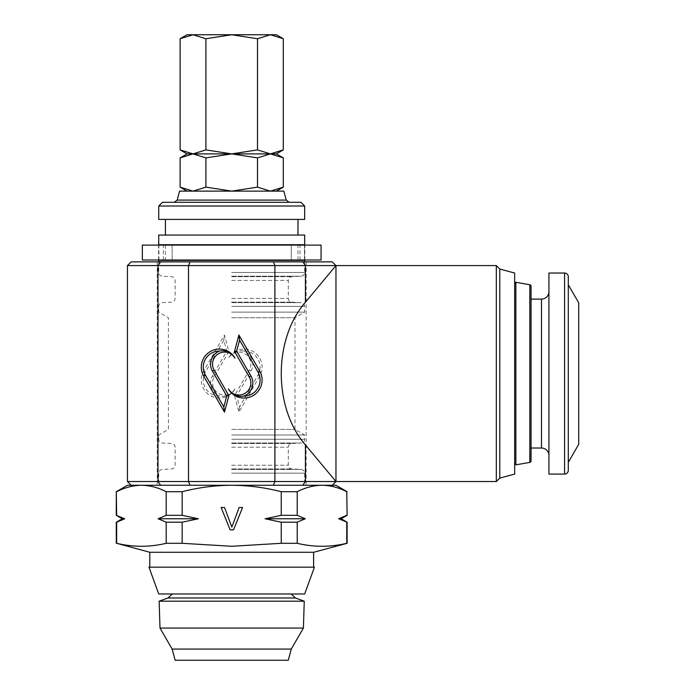 <?xml version="1.0" encoding="UTF-8"?>
<svg xmlns="http://www.w3.org/2000/svg" width="695" height="695" viewBox="0 0 695 695"><rect width="100%" height="100%" fill="white"/><g stroke="black" fill="none" stroke-linecap="round" stroke-linejoin="round"><path stroke-width="0.52" stroke-dasharray="3.48 2.61" d="M142.345 260.008L172.134 260.008L158.903 260.008L158.903 245.109L304.506 245.109L291.274 245.109L291.274 260.008L291.274 245.109L321.064 245.109M142.345 245.109L172.134 245.109L165.427 245.109L165.436 260.008M231.704 593.973L291.162 593.973L231.704 593.973M159.155 601.192L304.254 601.192M159.998 628.054L303.411 628.054M172.134 649.078L291.274 649.078M175.123 660.25L288.286 660.25M158.729 593.973L304.679 593.973M148.973 567.172L314.435 567.172M531.058 299.102L531.058 448.023L531.058 299.102M548.928 455.477L548.928 291.648L548.928 455.477M548.928 273.039L548.928 474.086M568.293 284.768L568.293 462.357M578.718 302.82L578.718 444.305M514.674 463.661L514.674 283.464L514.674 463.661M515.864 282.274L515.864 464.851M149.79 552.273L313.619 552.273M158.113 518.765L198.327 518.765L182.168 515.325L166.192 515.325L158.113 518.765L166.192 522.206L166.192 543.299L182.168 543.299L231.704 546.287L281.24 543.299L297.217 543.299C313.732 547.252 330.247 547.252 346.753 543.299L347.126 543.299M231.704 567.172L313.619 567.172L231.704 567.172M306.165 261.867L157.244 261.867L306.165 261.867L306.165 485.258L157.244 485.258L306.165 485.258M157.244 261.867L157.244 485.258M332.236 261.867L131.173 261.867M335.963 481.539L274.89 481.539L274.89 265.586L335.963 265.586L305.426 302.212C273.213 339.264 273.213 407.861 305.426 444.913L335.963 481.539L335.963 265.586M182.168 515.325L182.168 491.704L166.192 491.704C158.078 487.543 149.825 485.397 141.424 485.258L321.985 485.258C313.575 485.388 305.314 487.534 297.217 491.704L281.24 491.704L281.24 515.325L265.082 518.765L305.296 518.765L297.217 515.325L281.24 515.325M273.352 485.258L274.89 481.539L127.446 481.539M127.446 265.586L274.89 265.586L273.352 261.867M179.579 191.125L283.829 191.125M162.456 202.297L300.952 202.297M158.729 206.015L304.679 206.015M158.729 219.42L304.679 219.42M158.729 235.058L304.679 235.058M158.729 244.736L304.679 244.736M165.436 245.109L158.903 245.109L158.912 260.008L321.064 260.008M297.973 260.008L297.973 245.109M158.729 260.373L304.679 260.373M231.704 312.125L304.679 312.125L231.704 312.125M231.704 317.711L295.001 317.711L231.704 317.711M231.704 429.414L295.001 429.414L231.704 429.414M231.704 435.001L304.679 435.001L231.704 435.001M281.24 491.704C265.099 487.551 248.584 485.397 231.704 485.258L304.679 485.258L231.704 485.258C215.016 485.371 198.509 487.516 182.168 491.704M231.704 260.373L165.427 260.373L231.704 260.373M172.134 260.008L172.134 245.109L172.134 260.008M231.704 235.058L165.427 235.058L231.704 235.058M231.704 202.297L289.111 202.297L231.704 202.297M180.118 187.137L193.01 191.125L276.384 191.125L193.01 191.125L205.911 187.137L231.704 191.125L257.498 187.137L270.398 191.125L283.291 187.137M514.674 273.039L514.674 474.086M496.326 265.586L496.326 481.539M190.056 485.258L188.519 481.539L188.519 265.586L190.056 261.867M235.006 389.009A18.061 18.061 0 0 1 210.333 395.62A18.061 18.061 0 0 1 203.722 370.948L224.476 334.999L228.89 351.453L214.156 376.968A12.041 12.041 0 0 0 218.56 393.422A12.041 12.041 0 0 0 235.006 389.009C230.662 394.934 225.467 397.279 219.429 396.046A16.063 16.063 0 0 1 205.451 371.947L223.799 340.168L226.744 351.166L212.427 375.978A14.039 14.039 0 0 0 219.429 396.046M259.669 376.177L238.915 412.126L234.51 395.672L249.244 370.157A12.041 12.041 0 0 0 244.831 353.703A12.041 12.041 0 0 0 228.386 358.116A18.061 18.061 0 0 1 253.058 351.505A18.061 18.061 0 0 1 259.669 376.177L257.941 375.178L239.593 406.957L236.647 395.959L250.973 371.147A14.039 14.039 0 0 0 243.971 351.079C237.925 349.846 232.738 352.191 228.386 358.116M243.971 351.079A16.063 16.063 0 0 1 257.941 375.178M236.647 395.959L234.51 395.672M239.593 406.957L238.915 412.126M226.744 351.166L228.89 351.453M223.799 340.168L224.476 334.999M499.783 269.043L499.783 478.082M302.794 485.258L332.236 485.258L302.794 485.258L305.426 481.539L305.426 444.913M259.313 485.258L204.095 485.258L259.313 485.258M233.546 529.833L230.132 529.833L221.123 507.498L224.537 507.498L231.835 527.114L239.141 507.498L242.555 507.498L233.546 529.833M166.192 522.206L182.168 522.206L198.327 518.765M182.168 543.299L182.168 522.206M265.082 518.765L281.24 522.206L281.24 543.299M281.24 522.206L297.217 522.206L305.296 518.765M297.217 543.299L297.217 522.206M341.167 518.765L338.673 518.765L346.753 522.206L346.753 543.299M347.126 515.325L346.753 491.704C338.647 487.543 330.386 485.397 321.985 485.258L335.954 485.258M116.282 543.299L116.656 543.299C133.162 547.252 149.677 547.252 166.192 543.299M116.282 522.206L116.656 543.299M122.242 518.765L124.735 518.765L116.282 515.325M116.656 515.325L116.282 491.704M297.217 515.325L297.217 491.704M127.454 485.258L141.424 485.258C133.006 485.388 124.752 487.534 116.656 491.704M166.192 491.704L166.192 515.325M304.497 260.008L304.497 245.109L304.506 260.008M205.911 187.137L205.911 157.887L193.01 153.89L180.118 157.887M257.498 187.137L257.498 157.887L231.704 153.89L205.911 157.887M283.291 157.887L270.398 153.89L257.498 157.887M187.025 153.89L276.384 153.89M180.118 149.903L193.01 153.89L205.911 149.903L231.704 153.89L257.498 149.903L270.398 153.89L283.291 149.903M205.911 149.903L205.911 38.738L193.01 34.75L180.118 38.738M257.498 149.903L257.498 38.738L231.704 34.75L205.911 38.738M283.291 38.738L270.398 34.75L257.498 38.738M187.025 34.75L276.384 34.75M158.59 260.008L158.59 245.109M167.982 597.987L295.427 597.987M541.483 299.102L541.483 448.023M564.566 273.039L564.566 474.086M529.825 284.733L529.825 462.392M305.426 302.212L305.426 265.586L302.794 261.867M160.614 485.258L157.982 481.539L157.982 265.586L160.614 261.867M177.182 200.09L286.227 200.09M231.704 272.483L304.679 272.483L231.704 272.483M231.704 276.202L301.152 276.202L231.704 276.202M231.704 276.688L291.822 276.688L231.704 276.688M231.704 280.406L288.295 280.406L231.704 280.406M231.704 298.433L288.295 298.433L231.704 298.433M231.704 302.151L291.822 302.151L231.704 302.151M231.704 302.638L301.152 302.638L231.704 302.638M231.704 306.356L304.679 306.356L231.704 306.356M231.704 439.283L304.679 439.283L231.704 439.283M231.704 443.002L301.152 443.002L231.704 443.002M231.704 443.488L291.822 443.488L231.704 443.488M231.704 447.206L288.295 447.206L231.704 447.206M231.704 465.233L288.295 465.233L231.704 465.233M231.704 468.951L291.822 468.951L231.704 468.951M231.704 469.438L301.152 469.438L231.704 469.438M231.704 473.156L304.679 473.156L231.704 473.156M250.973 371.147L249.244 370.157M212.427 375.978L214.156 376.968M205.451 371.947L203.722 370.948M304.818 260.008L304.818 245.109M163.368 260.008L163.368 245.109M300.04 260.008L300.04 245.109M304.679 261.867L304.679 272.483C304.506 274.629 303.333 275.872 301.152 276.202L291.822 276.688C289.685 276.975 288.512 278.217 288.295 280.406L288.295 298.433C288.468 300.579 289.65 301.821 291.822 302.151L301.152 302.638C303.289 302.924 304.462 304.167 304.679 306.356L304.679 312.125L295.001 317.711L295.001 429.414L304.679 435.001L304.679 439.283C304.506 441.429 303.333 442.672 301.152 443.002L291.822 443.488C289.685 443.775 288.512 445.017 288.295 447.206L288.295 465.233C288.468 467.379 289.65 468.621 291.822 468.951L301.152 469.438C303.289 469.724 304.462 470.967 304.679 473.156L304.679 485.258M158.729 261.867L158.729 272.483C158.903 274.629 160.076 275.872 162.256 276.202L171.587 276.688C173.724 276.975 174.897 278.217 175.114 280.406L175.114 298.433C174.94 300.579 173.759 301.821 171.587 302.151L162.256 302.638C160.119 302.924 158.947 304.167 158.729 306.356L158.729 312.125L168.407 317.711L168.407 429.414L158.729 435.001L158.729 439.283C158.903 441.429 160.076 442.672 162.256 443.002L171.587 443.488C173.724 443.775 174.897 445.017 175.114 447.206L175.114 465.233C174.94 467.379 173.759 468.621 171.587 468.951L162.256 469.438C160.119 469.724 158.947 470.967 158.729 473.156L158.729 485.258"/><path stroke-width="1.04" d="M321.064 260.008L142.345 260.008L142.345 245.109L321.064 245.109L321.064 260.008M304.254 601.192L159.155 601.192L159.998 628.054L303.411 628.054L304.254 601.192L295.427 597.987L167.982 597.987L159.155 601.192M172.134 649.078L175.123 660.25L288.286 660.25L291.274 649.078L172.134 649.078L159.998 628.054M304.679 593.973L158.729 593.973L148.973 567.172L314.435 567.172L304.679 593.973M548.928 455.477A7.445 7.445 0 0 0 541.483 448.023L531.058 448.023L531.058 460.924A1.486 1.486 0 0 1 529.825 462.392L515.864 464.851L515.864 282.274L514.674 283.464M541.483 448.023L541.483 299.102L531.058 299.102L531.058 286.201A1.486 1.486 0 0 0 529.825 284.733L515.864 282.274M541.483 299.102A7.445 7.445 0 0 0 548.928 291.648M564.566 474.086L548.928 474.086L548.928 273.039L564.566 273.039A3.727 3.727 0 0 1 568.293 276.758L568.293 284.768L578.718 302.82L578.718 444.305L568.293 462.357L568.293 470.367A3.727 3.727 0 0 1 564.566 474.086L564.566 273.039M514.674 463.661L515.864 464.851M347.126 522.206L338.673 518.765L346.753 515.325L338.673 518.765L341.167 518.765L347.126 522.206L347.126 543.299L313.619 552.273L149.79 552.273L149.79 567.172M347.126 543.299L346.753 543.299C330.247 547.252 313.732 547.252 297.217 543.299L281.24 543.299L231.704 546.287L182.168 543.299L166.192 543.299L166.192 522.206L158.113 518.765L166.192 515.325L182.168 515.325L198.327 518.765L158.113 518.765M131.173 485.258L127.446 481.539L127.446 265.586L131.173 261.867L332.236 261.867L335.963 265.586L335.963 481.539L496.326 481.539L496.326 265.586L499.783 269.043L499.783 478.082L496.326 481.539M499.783 478.082L514.674 474.086L514.674 273.039L499.783 269.043M127.446 481.539L335.963 481.539L305.426 444.913C273.213 407.861 273.213 339.264 305.426 302.212L335.963 265.586L496.326 265.586M177.182 200.09L286.227 200.09L283.829 191.125L179.579 191.125L177.182 200.09L174.297 202.297M304.679 206.015L300.952 202.297L162.456 202.297L158.729 206.015L158.729 219.42L304.679 219.42L304.679 206.015L158.729 206.015M304.679 235.058L158.729 235.058L158.729 244.736L304.679 244.736L304.679 235.058M304.679 261.867L304.679 260.373L158.729 260.373L158.729 261.867M347.126 491.704L335.954 485.258L231.704 485.258C248.584 485.397 265.099 487.551 281.24 491.704L297.217 491.704C305.331 487.543 313.584 485.397 321.985 485.258C330.403 485.388 338.656 487.534 346.753 491.704L347.126 515.325L346.753 491.704M204.095 485.258L141.424 485.258C149.833 485.388 158.095 487.534 166.192 491.704L182.168 491.704C198.509 487.516 215.016 485.371 231.704 485.258L204.095 485.258M335.963 265.586L127.446 265.586M273.352 485.258L274.89 481.539L274.89 265.586L273.352 261.867M259.669 370.948L238.915 334.999L234.51 351.453L249.244 376.968A12.041 12.041 0 0 1 244.831 393.422A12.041 12.041 0 0 1 228.386 389.009A18.061 18.061 0 0 0 253.058 395.62A18.061 18.061 0 0 0 259.669 370.948L257.941 371.947L239.593 340.168L236.647 351.166L250.973 375.978A14.039 14.039 0 0 1 243.971 396.046C237.925 397.279 232.738 394.934 228.386 389.009M235.006 358.116A18.061 18.061 0 0 0 210.333 351.505A18.061 18.061 0 0 0 203.722 376.177L224.476 412.126L228.89 395.672L214.156 370.157A12.041 12.041 0 0 1 218.56 353.703A12.041 12.041 0 0 1 235.006 358.116C230.662 352.191 225.467 349.846 219.429 351.079A16.063 16.063 0 0 0 205.451 375.178L223.799 406.957L226.744 395.959L212.427 371.147A14.039 14.039 0 0 1 219.429 351.079M190.056 485.258L188.519 481.539L188.519 265.586L190.056 261.867M226.744 395.959L228.89 395.672M223.799 406.957L224.476 412.126M243.971 396.046A16.063 16.063 0 0 0 257.941 371.947M236.647 351.166L234.51 351.453M239.593 340.168L238.915 334.999M346.753 543.299L346.753 522.206M239.141 507.498L242.555 507.498L233.546 529.833L230.132 529.833L221.123 507.498L224.537 507.498L231.835 527.114L239.141 507.498M305.296 518.765L265.082 518.765L281.24 515.325L297.217 515.325L305.296 518.765L297.217 522.206L297.217 543.299M297.217 522.206L281.24 522.206L265.082 518.765M281.24 543.299L281.24 522.206M198.327 518.765L182.168 522.206L182.168 543.299M182.168 522.206L166.192 522.206M166.192 543.299C149.677 547.252 133.162 547.252 116.656 543.299L149.79 552.273M122.242 518.765L116.282 515.325L124.735 518.765L122.242 518.765L116.282 522.206L124.735 518.765L116.656 522.206L116.656 543.299M116.656 491.704C124.761 487.543 133.023 485.397 141.424 485.258L127.454 485.258L116.282 491.704L116.656 515.325M297.217 491.704L297.217 515.325M281.24 515.325L281.24 491.704M182.168 491.704L182.168 515.325M166.192 515.325L166.192 491.704M531.058 448.023L531.058 299.102M531.058 460.924L531.058 286.201M568.293 470.367L568.293 276.758M193.01 191.125L180.118 187.137L180.118 157.887L193.01 153.89L205.911 157.887L231.704 153.89L257.498 157.887L270.398 153.89L283.291 157.887L283.291 187.137L270.398 191.125L257.498 187.137L231.704 191.125L205.911 187.137L193.01 191.125M257.498 187.137L257.498 157.887M205.911 187.137L205.911 157.887M283.291 157.887L276.384 153.89L187.025 153.89L180.118 157.887M193.01 153.89L180.118 149.903L180.118 38.738L193.01 34.75L205.911 38.738L231.704 34.75L257.498 38.738L270.398 34.75L283.291 38.738L283.291 149.903L270.398 153.89L257.498 149.903L231.704 153.89L205.911 149.903L193.01 153.89M257.498 149.903L257.498 38.738M205.911 149.903L205.911 38.738M283.291 38.738L276.384 34.75L187.025 34.75L180.118 38.738M302.794 485.258L305.426 481.539L305.426 444.913M305.426 302.212L305.426 265.586L302.794 261.867M160.614 485.258L157.982 481.539L157.982 265.586L160.614 261.867M212.427 371.147L214.156 370.157M205.451 375.178L203.722 376.177M250.973 375.978L249.244 376.968M529.825 462.392L529.825 284.733M172.247 593.973L167.982 597.987M291.274 649.078L303.411 628.054M313.619 552.273L313.619 567.172M297.981 219.42L297.981 235.058M165.427 219.42L165.427 235.058M286.227 200.09L289.111 202.297M332.236 485.258L335.963 481.539M341.167 518.765L347.126 515.325M116.282 522.206L116.282 543.299M116.282 491.704L116.282 515.325M291.162 593.973L295.427 597.987M187.025 191.125L180.118 187.137M276.384 191.125L283.291 187.137M187.025 153.89L180.118 149.903M276.384 153.89L283.291 149.903"/></g></svg>
